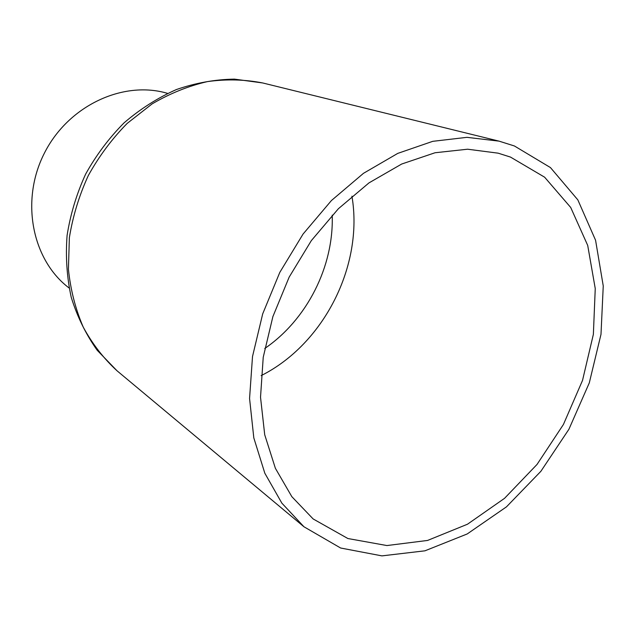 <?xml version="1.0" encoding="UTF-8"?>
<svg xmlns="http://www.w3.org/2000/svg" width="635" height="635" viewBox="0 0 635 635"><rect width="100%" height="100%" fill="white"/><g stroke="black" fill="none" stroke-linecap="round" stroke-linejoin="round"><path stroke-width="0.95" d="M167.529 93.369C123.349 80.145 68.302 105.473 44.339 153.249C20.05 200.858 32.242 260.207 69.072 287.972M510.508 157.091L498.197 153.178L467.622 149.209L435.031 152.757L401.677 164.036L368.975 182.888L338.376 208.74L311.34 240.609L289.163 277.114L272.883 316.611L263.231 357.267L260.525 397.232L264.716 434.753L275.384 468.305L291.83 496.657L313.142 518.946L347.885 538.528L386.913 545.552L427.577 540.441L467.487 524.216L504.563 498.316L537.027 464.447L563.42 424.482L582.525 380.405L593.368 334.351L595.249 288.568L587.708 245.427L570.698 207.454L544.624 177.197L510.508 157.091M514.421 145.979L499.07 141.145L466.947 137.335L432.745 141.335L397.772 153.384L363.49 173.315L331.422 200.541L303.078 234.037L279.805 272.383L262.699 313.849L252.508 356.529L249.563 398.486L253.817 437.92L264.827 473.226L281.861 503.15L303.959 526.772L340.646 548.021L381.921 555.879L424.958 550.815L467.209 533.956L506.468 506.849L540.877 471.305L568.904 429.292L589.288 382.905L600.996 334.335L603.25 285.948L595.574 240.252L577.842 199.882L550.45 167.576L514.421 145.979M261.136 375.634C323.921 344.114 363.728 265.43 351.925 196.175M499.07 141.145L262.676 82.955C244.864 79.446 226.465 78.994 207.486 81.59C188.468 85.979 170.013 93.416 152.114 103.894L127.206 123.38C112.014 138.819 99.06 156.194 88.328 175.506C79.121 195.588 72.803 216.329 69.366 237.704L68.421 269.319C70.58 289.941 75.525 309.213 83.248 327.136C92.408 343.972 103.672 358.521 117.038 370.792L303.959 526.772M264.731 348.504C306.991 319.635 333.986 266.295 332.208 215.138M262.676 82.955L234.378 79.121C214.892 79.462 195.556 82.939 176.387 89.551C157.647 97.901 140.208 108.998 124.079 122.841C108.998 138.049 96.179 155.146 85.622 174.141C76.581 193.889 70.398 214.344 67.08 235.506C65.484 256.707 66.873 277.32 71.247 297.37C77.272 316.738 85.923 334.367 97.195 350.266L117.038 370.792"/></g></svg>
